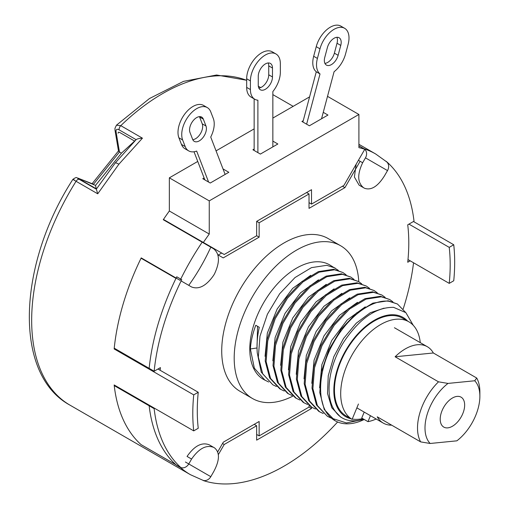<?xml version="1.0" encoding="UTF-8"?>
<svg xmlns="http://www.w3.org/2000/svg" width="509" height="509" viewBox="0 0 509 509"><rect width="100%" height="100%" fill="white"/><g stroke="black" fill="none" stroke-linecap="round" stroke-linejoin="round"><path stroke-width="0.76" d="M141.235 444.72L180.122 467.217A185.181 106.915 120 0 0 190.487 474.725L70.019 405.17A185.181 106.915 120 0 1 31.666 320.396A185.181 106.915 -60 0 1 76.064 181.293A3.525 2.036 -60 0 1 79.321 179.372C77.183 178.099 76.904 177.756 78.475 178.347L93.535 184.245L119.456 152L118.495 151.071L115.015 130.285A3.525 2.36 -9.5 0 0 116.039 131.621C115.918 129.311 116.949 128.72 119.125 129.852L136.138 139.676C136.972 138.893 139.078 138.391 142.444 138.174L118.89 164.21L97.728 193.802L76.064 181.293C72.488 179.206 71.928 178.786 74.378 180.04M115.015 130.285L114.945 128.37L116.44 125.201L120.786 125.666A3.525 2.036 120 0 0 119.125 129.852M116.039 131.621L119.456 152L121.447 153.152L95.527 185.397L96.239 188.801L95.527 185.397L78.157 178.195A3.525 2.869 111.4 0 1 78.475 178.347M81.179 180.103L96.239 188.801L97.728 193.802M141.216 444.751A185.181 106.915 120 0 1 114.156 384.95L193.725 430.881A185.181 106.915 -60 0 1 193.725 394.882L198.243 392.274A178.831 103.251 120 0 0 198.243 428.273L193.725 430.881M144.257 260.061A178.831 103.251 -60 0 1 144.416 259.743L141.216 257.898A185.181 106.915 -60 0 0 114.156 348.945L193.725 394.882M141.216 257.898L180.122 280.364A185.181 106.915 -60 0 1 202.168 242.182L213.621 248.793C219.71 253.756 220.015 262.084 214.55 273.766A185.181 151.198 -60 0 1 213.672 275.293C206.285 285.867 198.924 289.761 191.575 286.974L187.051 284.366M197.746 161.436L169.344 177.838L169.344 211A185.181 106.915 -60 0 0 163.262 219.716L202.168 242.182M358.902 145.816L363.992 148.755A7.151 5.834 120 0 1 364.52 149.105M413.467 221.504L453.748 244.759L449.224 247.368A178.831 103.251 -60 0 1 449.224 283.373L453.748 280.758A185.181 106.915 120 0 0 453.748 244.759M118.107 133.205L118.343 132.238L119.545 132.372L134.605 141.069L121.447 153.152L136.138 139.676M135.998 139.79L115.174 163.077L96.316 189.157M157.962 369.019L198.243 392.274M144.416 259.743L176.133 278.06M408.943 224.113L449.224 247.368M407.995 259.565L449.224 283.373M121.447 153.152L95.527 185.397M114.156 348.945L114.856 348.544M180.867 467.567A7.151 5.834 -60 0 0 188.756 463.947L191.575 459.061C198.924 448.461 206.285 444.567 213.672 447.379L214.55 447.888C220.015 452.495 219.71 460.46 213.621 471.786L210.802 476.672A7.151 5.834 -60 0 1 203.078 480.35L190.487 474.725M191.575 459.061L187.051 456.446C194.406 445.859 201.787 441.965 209.18 444.783L213.672 447.379M364.762 149.309A7.151 5.834 120 0 1 365.468 157.86L362.65 162.753C357.146 174.409 357.452 182.737 363.579 187.726L359.087 185.13L354.398 177.024L356.147 164.242M386.84 162.066A7.151 5.834 120 0 1 387.514 170.591L384.696 175.478C377.933 186.415 371.188 190.665 364.463 188.235L363.579 187.726M359.984 185.645L364.463 188.235M181.121 280.936L191.575 286.974M309.587 96.869L272.856 118.075M254.15 128.879L216.051 150.868M169.344 211A185.181 106.915 120 0 0 163.459 219.424L203.365 242.462A185.181 106.915 120 0 1 209.25 234.045L169.344 211M219.233 251.624L167.9 221.988A176.362 101.825 120 0 0 167.703 222.28M145.657 260.462A176.362 101.825 120 0 0 145.504 260.78M154.144 371.226A185.181 106.915 120 0 1 181.745 279.67L176.757 276.788A185.181 106.915 120 0 0 149.156 368.344A185.181 106.915 120 0 1 175.98 278.378L141.063 258.216A185.181 106.915 120 0 0 114.232 348.181L154.144 371.226L160.43 367.593A176.362 101.825 120 0 0 160.157 370.285M114.232 385.625L149.156 405.781A185.181 106.915 120 0 0 175.98 464.774L141.063 444.618A185.181 106.915 120 0 1 114.232 385.625L114.779 385.307M203.441 480.458L202.798 480.261M218.386 454.569L224.221 444.472L222.541 443.504M203.365 480.585A185.181 106.915 120 0 0 337.626 421.993M358.902 145.867L364.788 149.264A185.181 106.915 120 0 0 358.902 147.642L358.902 114.474L209.25 200.877L209.25 234.045M224.221 444.472L256.644 425.753L256.644 440.151L311.514 408.472L311.514 407.136M364.788 149.264L343.938 185.384L311.514 204.103L311.514 189.698L256.644 221.383L256.644 235.782L224.221 254.5L203.365 242.462M311.514 408.472L309.02 407.028M256.644 425.753L254.195 424.341M154.144 408.663L149.156 405.781L149.703 405.469L149.156 405.781A185.181 106.915 120 0 0 176.757 465.461L181.745 468.344A185.181 106.915 120 0 1 154.144 408.663L154.691 408.345M311.514 204.103L309.02 202.658M323.253 112.336L327.968 115.053L309.389 125.78L301.907 121.46L303.237 120.697M272.856 141.114L277.844 143.996L260.385 154.074L252.903 149.754L254.15 149.035M223.012 168.924L228.834 172.29L210.255 183.017L202.773 178.697L204.103 177.927M327.516 96.354L358.902 114.474M169.344 177.838L209.25 200.877M221.676 253.03L218.253 255.009M217.75 451.801L223.311 442.168L259.138 421.484L259.138 435.889L309.02 407.085L309.02 405.571M360.105 161.283L344.937 187.63L309.02 208.366L309.02 193.967L259.138 222.764L259.138 237.162L223.222 257.898L217.814 254.754M410.19 260.837L407.728 262.256A176.362 101.825 120 0 0 407.728 224.819L414.014 221.186A185.181 106.915 120 0 0 386.407 161.506L385.816 161.168M403.204 308.918A185.181 106.915 120 0 0 413.55 262.778M256.644 434.444L259.138 435.889M256.644 235.724L259.138 237.162M256.689 221.351L259.138 222.764M306.577 192.555L309.02 193.967M342.493 186.218L344.937 187.63M420.65 441.888A44.092 25.456 -60 0 1 419.887 412.818A44.092 25.456 120 0 1 438.504 381.826L448.009 383.417L474.712 380.77A38.799 22.402 120 0 1 479.872 396.288A38.799 22.402 120 0 1 456.866 440.832L430.156 443.479L420.65 441.888L377.252 416.833A44.092 25.456 120 0 0 383.252 423.094A44.092 25.456 120 0 0 391.669 425.155M479.872 396.288L479.872 391.968A44.092 25.456 120 0 0 476.736 378.041L433.337 352.985A44.092 25.456 120 0 0 427.344 346.724A44.092 25.456 120 0 0 395.105 356.771L438.504 381.826M433.337 352.985L395.105 356.771M474.712 380.77L476.736 378.041M448.009 383.417A38.799 22.402 120 0 0 430.156 443.479M447.761 427.865A17.287 9.976 120 0 0 462.598 414.097A17.287 9.976 120 0 0 461.078 397.16A17.287 9.976 120 0 0 457.114 396.39A17.287 9.976 120 0 0 442.27 410.152A17.287 9.976 120 0 0 443.791 427.096A17.287 9.976 120 0 0 447.761 427.865M272.856 146.878L272.856 91.569A21.162 12.216 120 0 0 280.338 72.284L280.338 63.644A21.162 12.216 120 0 0 275.954 53.954A21.162 12.216 120 0 0 259.647 59.623A21.162 12.216 120 0 0 250.409 80.925L250.409 89.565A21.162 12.216 120 0 0 254.793 99.249A21.162 12.216 120 0 0 257.891 100.209L257.891 152.636M272.48 68.034A10.053 5.803 120 0 0 270.4 63.434A10.053 5.803 120 0 0 262.65 66.125A10.053 5.803 120 0 0 258.26 76.242L258.26 85.168A10.053 5.803 120 0 0 260.347 89.775A10.053 5.803 120 0 0 268.09 87.077A10.053 5.803 120 0 0 272.48 76.961L272.48 68.034L268.739 65.877A10.053 5.803 120 0 0 268.167 62.976M275.954 53.954L272.213 51.797A21.162 12.216 120 0 0 255.906 57.466A21.162 12.216 120 0 0 246.668 78.761L246.668 87.402A21.162 12.216 120 0 0 251.052 97.092L254.793 99.249M254.15 98.88L254.15 150.473M258.833 88.07A10.053 5.803 120 0 0 268.739 74.804L268.739 65.877M225.131 174.428L210.726 137.042A21.162 12.216 120 0 0 213.322 118.521L210.764 111.885A21.162 12.216 120 0 0 207.284 107.584A21.162 12.216 120 0 0 188.661 115.982A21.162 12.216 120 0 0 182.636 139.943L185.2 146.579A21.162 12.216 120 0 0 188.68 150.88A21.162 12.216 120 0 0 196.659 151.071L208.601 182.063M203.339 119.138A10.053 5.803 120 0 0 201.685 117.095A10.053 5.803 120 0 0 192.841 121.085A10.053 5.803 120 0 0 189.978 132.467L192.625 139.326A10.053 5.803 120 0 0 194.279 141.368A10.053 5.803 120 0 0 203.123 137.379A10.053 5.803 120 0 0 205.98 126.003L203.339 119.138L199.598 116.975A10.053 5.803 120 0 0 199.452 116.637M207.284 107.584L203.543 105.42A21.162 12.216 120 0 0 184.92 113.819A21.162 12.216 120 0 0 178.894 137.78L181.458 144.422A21.162 12.216 120 0 0 184.939 148.723L188.68 150.88M194.018 151.765L204.86 179.9M192.765 139.663A10.053 5.803 120 0 0 200.451 133.644A10.053 5.803 120 0 0 202.238 123.84L199.598 116.975M321.542 118.769L334.082 71.731A21.162 12.216 120 0 0 345.547 54.005L348.105 44.41A21.162 12.216 120 0 0 344.625 28.288A21.162 12.216 120 0 0 319.983 48.826L317.419 58.42A21.162 12.216 120 0 0 320.021 73.939L306.622 124.183M340.763 45.409A10.053 5.803 120 0 0 339.115 37.749A10.053 5.803 120 0 0 327.408 47.509L324.761 57.422A10.053 5.803 120 0 0 326.415 65.082A10.053 5.803 120 0 0 338.122 55.322L340.763 45.409L337.022 43.246A10.053 5.803 120 0 0 336.882 37.297M344.625 28.288L340.884 26.131A21.162 12.216 120 0 0 316.242 46.669L313.678 56.264A21.162 12.216 120 0 0 316.28 71.782L302.88 122.026M320.021 73.939L316.28 71.782M324.907 63.377A10.053 5.803 120 0 0 334.381 53.165L337.022 43.246M358.781 281.693A88.184 50.913 120 0 0 340.642 245.758L328.171 238.556A88.184 50.913 120 0 0 316.655 234.725A88.184 50.913 120 0 0 235.107 298.624A88.184 50.913 120 0 0 239.987 391.294L252.458 398.496A88.184 50.913 120 0 0 263.967 402.326A88.184 50.913 120 0 0 292.847 396.136M340.642 245.758A88.184 50.913 120 0 0 329.132 241.928A88.184 50.913 120 0 0 247.584 305.82A88.184 50.913 120 0 0 252.458 398.496M268.669 382.011L263.484 379.402A66.138 38.181 -60 0 1 259.825 309.898A66.138 38.181 -60 0 1 320.982 261.976A66.138 38.181 -60 0 1 329.616 264.852L338.339 270.336M331.028 418.01L327.414 416.311L317.387 405.565L312.895 388.634L314.537 367.721L322.012 345.636L334.26 325.2L349.626 309.001L366.047 299.127L381.311 296.804L389.652 299.508L392.903 301.837M389.652 299.508L380.408 296.283L365.01 298.656L348.531 308.645L333.141 324.965L320.982 345.395L313.582 367.447L311.998 388.189L316.458 404.999L327.414 416.311M364.247 419.505L360.092 421.293A66.138 38.181 -60 0 1 335.062 420.727A66.138 38.181 -60 0 1 331.48 418.156C316.07 405.832 317.285 370.902 333.599 342.71C347.723 316.789 372.098 298.789 389.105 301.303L397.446 304.007L405.635 312.45M397.446 304.013L388.202 300.781L372.887 303.122L356.446 313.041L341.075 329.278L328.839 349.753L321.402 371.818L319.786 392.636L324.265 409.516L335.062 420.727M381.858 295.01L372.613 291.784L357.21 294.157L340.807 304.083L325.512 320.244L313.296 340.661L305.782 362.949L304.204 383.678L308.708 400.577L318.717 411.291L319.62 411.813L309.567 401.022L305.101 384.206L306.692 363.471L314.091 341.418L326.25 320.982L341.641 304.662L358.12 294.679L373.517 292.306L381.858 295.01L385.109 297.339M276.463 386.516L272.849 384.81L262.752 373.924L258.33 357.064L259.978 336.207L267.422 314.199L279.657 293.757L294.997 277.558L311.463 267.639L326.753 265.304L335.094 268.008M342.888 272.512L333.643 269.28L318.354 271.615L301.888 281.541L286.548 297.74L274.319 318.176L266.869 340.184L265.221 361.04L269.643 377.901L279.746 388.793L280.644 389.315L270.553 378.435L266.124 361.6L267.734 340.884L275.242 318.653L287.47 298.236L302.9 281.973L319.258 272.13L334.547 269.802L342.888 272.512L346.139 274.835M350.682 277.011L341.437 273.785L326.148 276.113L309.79 285.95L294.361 302.212L282.132 322.63L274.625 344.867L273.015 365.577L277.443 382.412L287.54 393.292L288.444 393.813L278.436 383.099L273.931 366.232L275.496 345.547L282.953 323.323L295.118 302.925L310.401 286.713L326.88 276.699L342.341 274.306L350.682 277.011L353.933 279.333M358.476 281.509L349.231 278.283L333.77 280.682L317.298 290.69L302.009 306.902L289.85 327.3L282.387 349.524L280.822 370.215L285.326 387.082L295.335 397.79L296.238 398.312L286.16 387.47L281.719 370.635L283.335 349.836L290.754 327.815L302.957 307.366L318.316 291.116L334.795 281.153L350.135 278.805L358.476 281.509L361.727 283.837M366.27 286.007L357.025 282.781L341.685 285.135L325.206 295.093L309.847 311.343L297.644 331.792L290.225 353.812L288.609 374.618L293.05 391.446L303.129 402.295L304.032 402.81L294.017 392.083L289.506 375.101L291.161 354.188L298.668 332.053L310.91 311.661L326.294 295.462L342.672 285.625L357.929 283.303L366.27 286.013L369.521 288.336M374.064 290.512L364.819 287.286L349.562 289.602L333.185 299.438L317.801 315.637L305.559 336.029L298.051 358.164L296.397 379.078L300.908 396.066L310.923 406.793L311.826 407.315L301.818 396.6L297.307 379.695L298.891 358.972L306.405 336.684L318.621 316.267L333.917 300.106L350.313 290.181L365.723 287.801L374.064 290.512L377.315 292.834M413.263 325.315L405.864 312.653L393.603 307.353C376.03 307.092 359.424 318.647 343.785 342.023C328.159 366.404 324.443 397.274 335.183 411.183A60.138 34.72 120 0 0 342.258 417.959A60.138 34.72 120 0 0 350.154 420.599A60.138 34.72 120 0 0 363.471 419.06M323.234 413.512L319.62 411.813M265.055 380.312L254.354 368.204L250.377 348.958C250.848 341.488 252.649 333.592 255.785 325.276L259.272 327.293C257.274 336.264 256.606 344.809 257.268 352.934L261.244 372.181L272.849 384.81M284.257 391.014L280.65 389.315M292.051 395.512L288.444 393.813M299.852 400.01L296.238 398.312M307.64 404.515L304.032 402.81M315.434 409.013L311.826 407.315M351.165 418.824A57.32 33.091 120 0 1 340.457 360.996A57.32 33.091 120 0 1 395.544 314.925A57.32 33.091 -60 0 1 407.594 321.071M362.701 418.608A57.32 33.091 -60 0 1 353.189 419.187A57.32 33.091 120 0 1 352.247 419.041M331.48 418.156L346.413 422.934L363.954 419.333M342.258 417.953L340.604 416.998L331.798 407.792L327.529 393.502L328.241 375.788L333.815 356.714L343.53 338.491L356.205 323.24L370.278 312.73L384.053 308.168M319.614 387.82L321.885 364.597L331.773 340.419L347.259 319.868L365.271 306.838M311.82 383.322L314.091 360.098L323.978 335.921L339.465 315.37L357.477 302.333M304.026 378.817L306.297 355.6L316.178 331.423L331.664 310.872L349.677 297.841M296.232 374.319L298.503 351.095L308.39 326.912L323.877 306.367L341.895 293.33M288.438 369.82L290.709 346.597L300.59 322.42L316.083 301.869L334.089 288.838M257.026 347.971L250.377 348.958M280.644 365.316L282.915 342.099L292.796 317.915L308.289 297.371L326.301 284.334M272.849 360.817L275.121 337.594L285.008 313.417L300.495 292.866L318.507 279.835M265.055 356.319L267.327 333.096L277.208 308.918L292.694 288.368L310.706 275.337M257.02 347.704L257.579 326.314M364.196 412.093L361.74 418.054L367.975 421.656A56.435 32.582 120 0 0 376.17 419.009M420.262 342.64A56.435 32.582 120 0 0 408.822 321.777L402.587 318.176A56.435 32.582 120 0 0 346.285 350.523A56.435 32.582 120 0 0 345.878 415.77L352.113 419.371L358.444 404.019M370.437 415.694L367.975 421.656M408.822 321.777A56.435 32.582 120 0 0 352.521 354.124A56.435 32.582 120 0 0 352.113 419.371M142.444 138.174L120.786 125.666A185.181 106.915 -60 0 1 246.668 80.333M96.328 189.195L79.321 179.372M386.344 161.627L375.674 153.979A185.181 106.915 120 0 0 363.992 148.755M118.89 164.21A8.818 1.864 -141.2 0 0 115.174 163.077M206.279 474.064L185.403 462.013M188.756 463.947L210.802 476.672M362.65 162.753L358.419 160.303M387.514 170.591L365.468 157.86M188.756 285.345A185.181 151.198 -60 0 0 210.802 247.164M250.409 80.925L246.668 78.761M250.409 89.565L246.668 87.402M272.48 76.961L268.739 74.804M182.636 139.943L178.894 137.78M185.2 146.579L181.458 144.422M205.98 126.003L202.238 123.84M319.983 48.826L316.242 46.669M317.419 58.42L313.678 56.264M338.122 55.322L334.381 53.165M246.668 80.263L216.605 75.001L183.52 81.37L149.481 98.53L116.44 125.201M70.019 405.17C13.094 374.414 17.637 264.661 72.902 179.346C77.635 176.044 76.325 178.315 78.157 178.195M375.674 153.979L358.902 144.295M293.171 106.343L272.856 94.617M260.684 87.586L258.324 86.231M92.142 183.673L118.47 150.912M383.252 423.094L356.86 407.855M427.344 346.724L394.437 327.732"/></g></svg>
